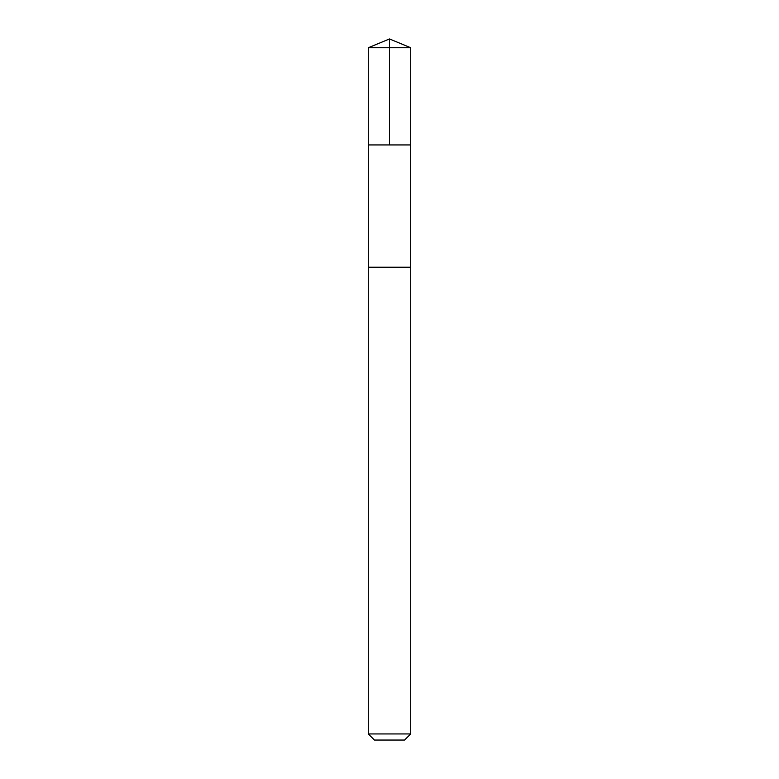 <?xml version="1.0" encoding="UTF-8"?>
<svg xmlns="http://www.w3.org/2000/svg" width="779" height="779" viewBox="0 0 779 779"><rect width="100%" height="100%" fill="white"/><g stroke="black" fill="none" stroke-linecap="round" stroke-linejoin="round"><path stroke-width="0.58" stroke-dasharray="3.9 2.92" d="M386.131 144.933L410.689 144.933L386.131 144.933M368.301 47.733L410.699 47.733M386.131 267.216L410.679 267.216L386.131 267.216M368.301 733.935L410.699 733.935M374.426 740.05L404.574 740.05"/><path stroke-width="1.17" d="M368.311 144.933L410.689 144.933L410.699 47.733L368.301 47.733L368.311 144.933L410.689 144.933L410.679 267.216L368.321 267.216L368.311 144.933M392.869 267.216L368.301 267.216L368.301 733.935L410.699 733.935L410.699 267.216L392.869 267.216M410.699 733.935L404.574 740.05L374.426 740.05L368.301 733.935M389.5 144.933L389.5 38.95L368.301 47.733M389.5 38.95L410.699 47.733"/></g></svg>
